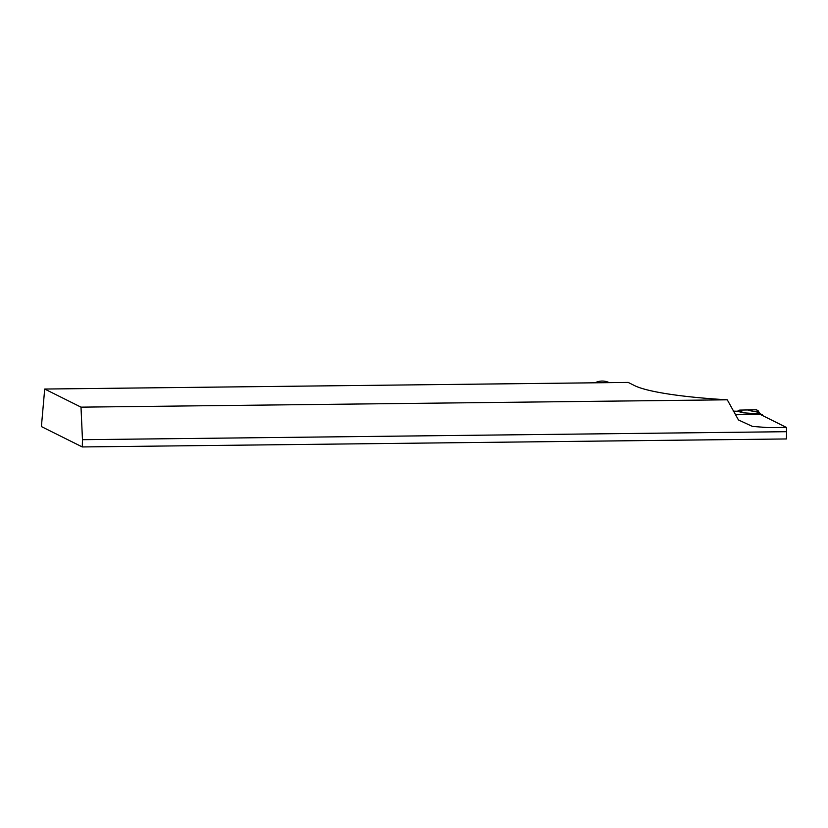 <?xml version="1.0" encoding="UTF-8"?>
<svg xmlns="http://www.w3.org/2000/svg" width="828" height="828" viewBox="0 0 828 828"><rect width="100%" height="100%" fill="white"/><g stroke="black" fill="none" stroke-linecap="round" stroke-linejoin="round"><path stroke-width="1.24" d="M82.282 446.944L786.414 438.954L786.6 431.698L82.469 439.699L82.282 446.944L41.4 426.565L44.702 389.046L628.193 382.422L634.61 385.631A126.787 16.777 1.5 0 0 727.274 399.81L738.472 419.972L752.435 426.41L767.763 427.59L786.403 427.445L786.6 431.698M44.702 389.046L80.999 407.148L727.274 399.81M80.999 407.148L82.469 439.699M735.336 414.756L760.394 414.476L786.403 427.445M609.191 382.639A17.067 16.27 116.5 0 0 602.122 381.056A17.067 16.27 116.5 0 0 594.97 382.805M760.632 414.59L761.563 414.58A1.459 1.397 -63.5 0 1 762.919 415.728M759.731 413.928L743.016 412.789L737.375 411.237L733.266 411.143M758.137 411.216L756.678 409.788L739.673 410.098L737.375 411.237M739.673 410.098L743.016 412.789M756.678 409.788L758.965 413.658M748.346 410.377L758.106 412.209M762.226 427.434A118.984 15.742 1.5 0 0 774.842 427.579M759.442 413.524L761.563 414.58M765.672 427.558L767.763 427.59M759.68 413.472L762.184 414.724M757.941 410.45L759.793 413.596"/></g></svg>
